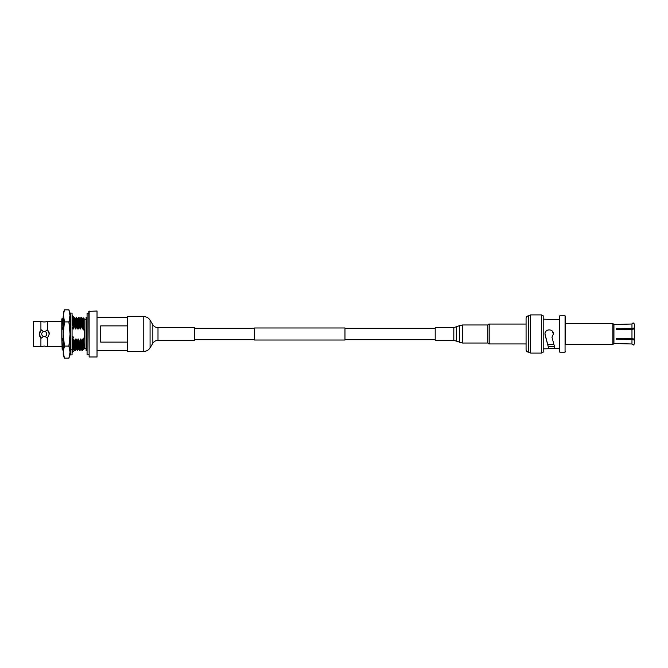 <?xml version="1.0" encoding="UTF-8"?>
<svg xmlns="http://www.w3.org/2000/svg" width="668" height="668" viewBox="0 0 668 668"><rect width="100%" height="100%" fill="white"/><g stroke="black" fill="none" stroke-linecap="round" stroke-linejoin="round"><path stroke-width="1" d="M254.65 340.02L254.65 327.98L344.972 327.98L344.972 340.02L254.65 340.02M616.163 343.544L631.97 343.995L613.925 343.486L612.865 344.538L565.587 344.538L565.587 316.348L565.587 323.462L612.865 323.462L613.925 324.514L616.163 324.456M613.925 343.486L613.925 324.514M631.97 339.453L631.97 343.995L633.272 345.047L634.6 343.719L634.6 339.319L633.272 339.979L631.97 339.453L616.163 339.227L616.163 338.309L631.97 338.542L631.97 329.458L616.163 329.691L616.163 328.773L631.97 328.547L631.97 324.005L616.163 324.464L631.97 324.005L633.272 322.953L632.437 323.245M631.97 323.997L632.429 323.254M631.97 338.542L633.272 339.068L634.6 338.4L634.6 329.6L633.272 328.932L631.97 329.458M631.97 328.547L633.272 328.021L634.6 328.681L634.6 324.982M632.045 329.332L616.163 329.691M530.551 314.904L541.489 314.904L541.489 353.096L530.551 353.096L530.551 314.904M530.551 315.822L528.714 315.822A2.63 2.63 0 0 0 526.075 318.461L526.075 349.539A2.63 2.63 0 0 0 528.714 352.178L530.551 352.178M526.075 324.055L489.201 324.055A1.319 1.319 0 0 0 487.882 325.374M559.817 315.822L565.061 315.822L565.061 352.178L559.817 352.178L559.291 351.652L559.291 316.348L559.817 315.822L559.817 352.178M541.489 315.822L543.201 315.822L543.201 352.178L541.489 352.178M554.482 346.575L548.211 346.583L548.745 348.571L544.988 334C544.729 328.564 553.68 328.564 553.421 334L551.968 337.181L555.016 348.571L559.291 348.571M554.916 348.203L548.745 348.203L548.745 346.583M545.071 333.157L545.706 331.654M546.232 331.011L547.535 330.134M552.311 331.153L553.421 334M544.988 334L545.13 335.094L544.988 334M548.745 319.396L543.201 319.12M559.291 319.429L549.28 319.429M555.016 348.571L543.201 348.88M545.13 335.094L548.311 346.942M487.882 342.626A1.319 1.319 0 0 0 489.201 343.945L526.075 343.945M565.587 316.348L565.061 315.822M565.061 352.178L565.587 351.652M616.163 338.309L632.045 338.668M634.6 343.719L634.6 343.018M634.6 324.281L633.272 322.953M612.865 344.538L612.865 323.462M553.939 344.538L547.66 344.538M39.704 331.896A5.018 5.018 0 0 0 39.237 334L41.374 329.892L43.445 331.612L45.073 331.612L47.136 329.892L47.603 330.259L47.603 321.291A8.701 8.701 0 0 1 40.907 321.291L33.4 321.291L33.4 346.709L40.907 346.709L40.907 337.741L41.374 338.108L43.445 336.388L45.073 336.388L47.136 338.108A5.018 5.018 0 0 0 47.603 337.741L47.136 338.108M41.374 329.892A5.018 5.018 0 0 0 40.907 330.259L40.907 321.291M73.037 318.586L74.115 317.283L74.499 325.809L75.317 328.982L75.918 328.982L75.442 318.578L76.503 317.283L76.887 325.809L77.713 328.982L78.306 328.982L77.839 318.578L78.891 317.283L79.275 325.809L80.102 328.982L80.694 328.982L80.21 318.586L81.279 317.283L81.671 325.809L82.49 328.982L83.082 328.982L83.375 327.445L84.786 334L84.786 319.413L86.122 319.413M83.375 327.445L83.099 317.734L82.598 318.586L83.082 328.982M83.333 339.018L82.74 339.018L83.208 349.422L84.786 348.587L84.786 334L83.575 340.062L83.333 339.018L83.943 348.462L83.575 340.062M79.667 342.191L79.768 350.717L80.836 349.414L80.352 339.018L79.667 342.191L80.068 350.725M77.279 342.191L77.379 350.717L78.448 349.414L77.964 339.018L77.279 342.191L77.68 350.725M76.987 342.191L76.169 339.018L75.567 339.018L74.599 342.191L74.991 350.717L76.06 349.414M74.891 342.191L75.292 350.725M74.599 342.191L73.781 339.018L73.179 339.018L72.211 342.191L72.319 346.074M72.386 347.853L72.595 350.717L73.672 349.414M72.503 342.191L72.612 346.116M72.653 347.402L72.904 350.725M70.14 350.291L70.207 350.717M70.115 342.208L70.299 348.145M70.733 342.767L70.09 342.191M62.166 349.422L61.798 337.724L63.126 341.465M62.166 348.462L62.984 350.241M127.471 342.125L100.709 342.125L100.709 325.875L127.471 325.875M89.136 311.021L89.136 356.979L97.027 356.979L97.027 311.021L88.794 311.355L89.136 356.979M87.074 325.809L86.122 325.809L86.122 317.275L87.074 317.275M47.603 330.259L49.273 334A5.018 5.018 0 0 0 47.136 329.892M41.733 334A2.522 2.522 0 0 1 44.255 331.478A2.522 2.522 0 0 1 46.785 334A2.522 2.522 0 0 1 44.255 336.522A2.522 2.522 0 0 1 41.733 334M97.027 311.021L97.027 356.979M39.237 334.008A5.018 5.018 0 0 0 40.907 337.741L39.237 334M61.798 346.709L47.603 346.709L47.603 337.741L49.273 334M61.798 330.276L61.798 318.945L62.633 318.11L62.901 327.044L61.798 330.276L61.798 337.724M87.074 350.725L86.122 350.725L86.122 342.191L87.074 342.191M86.122 325.809L86.122 342.191M63.502 318.578L62.984 318.937M70.324 328.013L70.524 328.898M70.324 329.232L70.324 321.934L70.541 328.881M70.733 318.444L70.073 318.578M72.069 324.406L72.094 325.249M72.678 327.896L72.929 328.982L73.53 328.982L74.206 325.809L73.806 317.275M72.612 319.755L72.845 325.934M72.895 327.545L72.929 328.982M73.163 319.187L73.455 326.485M73.463 326.61L73.53 328.982M72.211 342.191L72.069 341.715M73.179 339.018L73.413 346.408M73.413 346.542L73.655 349.422L74.991 350.717M75.442 318.578L74.849 318.578L75.317 328.982M73.781 339.018L74.24 349.414M75.918 328.982L76.595 325.809L76.194 317.275M75.567 339.018L76.043 349.422L76.636 349.422M77.839 318.578L77.237 318.578L77.713 328.982M76.169 339.018L76.628 349.414L77.379 350.717M78.306 328.982L78.991 325.809L78.582 317.275M80.227 318.578L79.626 318.578L80.102 328.982M79.375 342.191L78.557 339.018L79.016 349.414L78.432 349.422M78.557 339.018L77.964 339.018M80.694 328.982L81.379 325.809L80.978 317.275M82.615 318.578L82.014 318.578L82.49 328.982M83.224 349.414L82.156 350.717L81.772 342.191L80.945 339.018L81.404 349.414L80.82 349.422M80.945 339.018L80.352 339.018M81.772 342.191L82.055 342.191C82.248 350.358 82.448 352.579 82.64 348.855M82.74 339.018L82.055 342.191M88.794 313.192L87.074 313.192L87.074 354.808L88.794 354.808M72.069 313.092L72.069 354.908L70.733 354.908L70.733 313.092L72.069 313.092M69.297 316.941L70.733 316.941L70.324 317.45M72.495 350.533L72.102 351.059M72.069 352.904L73.505 351.059L72.069 351.401M70.733 351.401L70.065 351.059M70.733 352.904L70.065 352.044M72.069 349.172L73.505 346.441L72.069 346.3M70.733 347.694L70.065 348.379M70.733 351.101L70.065 350.199M73.505 346.441L72.069 347.485M72.069 339.645L73.505 337.073L72.069 336.497M70.733 339.102L70.065 340.204M73.505 337.073L72.069 336.914M72.069 328.898L73.505 326.535L72.069 325.232M70.065 331.386L70.733 331.503M70.733 328.355L70.065 329.658M70.733 331.086L70.065 331.011M72.069 320.306L73.505 318.836L72.069 316.899M69.297 321.558L70.733 321.7M70.733 320.515L70.065 320.999M72.102 316.941L73.505 316.941L72.069 315.096M70.733 315.096L70.065 315.956M70.065 313.092L70.065 315.897L68.888 309.86L70.065 313.092M64.42 309.86L63.243 315.897L63.243 354.908L64.42 358.14L63.243 352.103L64.42 346.074L63.243 334L64.42 321.926L63.243 313.092L64.42 309.86L68.888 309.86M63.243 317.275L62.984 350.616M70.324 348.12L70.324 342.392M70.324 339.778L70.324 331.537M70.324 320.331L70.324 318.578M70.065 315.897L70.065 334L68.888 321.926L70.065 315.897L69.756 312.874M70.065 352.103L70.065 354.908L68.888 358.14L70.065 352.103L68.888 346.074L70.065 334L70.065 352.103M69.756 355.125L68.888 358.14L64.42 358.14M64.42 346.074L68.888 346.074M64.42 321.926L68.888 321.926M127.471 351.393L127.471 316.607L143.77 316.607L143.77 351.393L127.471 351.393M157.999 327.646L157.999 340.354L194.371 340.354L194.371 327.646L157.999 327.646C155.778 327.579 154.058 326.61 152.847 324.74L150.066 320.147C148.588 317.868 146.484 316.69 143.77 316.607M487.882 326.026L487.882 343.035L462.582 343.035L462.582 324.965L487.882 324.965L487.882 326.026M453.814 340.354L453.814 327.646L435.202 327.646L435.202 340.354L453.814 340.354L462.582 343.035M489.201 324.055L489.201 343.945M528.714 315.822L528.714 352.178M157.999 340.354C155.778 340.421 154.058 341.39 152.847 343.26L150.066 347.853L150.066 320.147M152.847 343.26L152.847 324.74M453.814 327.646L459.517 325.633L459.517 342.367M456.319 327.095L456.319 340.905M344.972 339.686L435.202 339.686M194.371 339.686L254.65 339.686M194.371 328.314L254.65 328.314M344.972 328.314L435.202 328.314M40.907 346.709L44.255 346.041L47.603 346.709M84.786 319.413L83.099 317.734M97.361 317.275L127.471 317.275M61.798 321.291L47.603 321.291M97.361 350.725L127.471 350.725M62.917 318.586L62.642 318.11M71.843 349.414L72.595 350.717M74.866 318.586L74.115 317.283M77.254 318.586L76.503 317.283M79.642 318.586L78.891 317.283M79.016 349.414L79.768 350.717M82.03 318.586L81.279 317.283M82.156 350.717L81.404 349.414M84.786 348.587L86.122 348.587M69.656 321.183L70.733 318.828M150.066 347.853C148.588 350.132 146.484 351.31 143.77 351.393M459.517 325.633L462.582 324.965"/></g></svg>
